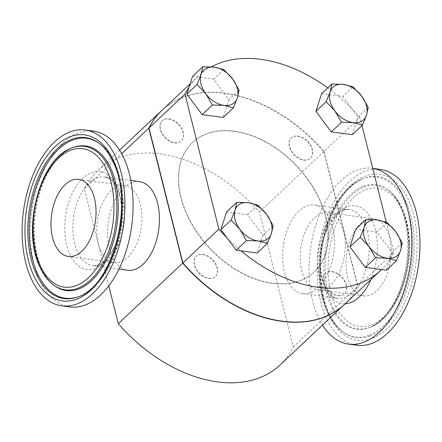 <?xml version="1.0" encoding="UTF-8"?>
<svg xmlns="http://www.w3.org/2000/svg" width="442" height="442" viewBox="0 0 442 442"><rect width="100%" height="100%" fill="white"/><g stroke="black" fill="none" stroke-linecap="round" stroke-linejoin="round"><path stroke-width="0.33" stroke-dasharray="2.21 1.66" d="M100.549 250.111A38.89 22.144 97.6 0 1 100.831 207.105A38.89 22.144 97.6 0 1 124.484 185.491A38.89 22.144 97.6 0 1 138.125 197.972A38.89 22.144 97.6 0 1 137.843 240.973A38.89 22.144 97.6 0 1 114.191 262.592A38.89 22.144 97.6 0 1 100.549 250.111M345.257 243.023A38.89 22.144 -82.4 0 0 327.898 212.646A38.89 22.144 -82.4 0 0 300.24 259.371A38.89 22.144 -82.4 0 0 317.599 289.748A38.89 22.144 -82.4 0 0 345.257 243.023M391.082 249.144A38.89 22.144 -82.4 0 0 373.722 218.762A38.89 22.144 -82.4 0 0 346.069 265.487A38.89 22.144 -82.4 0 0 363.429 295.864A38.89 22.144 -82.4 0 0 391.082 249.144M168.667 118.997A13.973 9.415 -133.2 0 1 181.364 128.329A13.973 9.415 -133.2 0 1 181.242 141.131A13.973 9.415 -133.2 0 1 174.673 142.904A13.973 9.415 -133.2 0 1 161.976 133.567A13.973 9.415 -133.2 0 1 162.103 120.771A13.973 9.415 -133.2 0 1 168.667 118.997M174.866 142.722A13.973 9.415 46.8 0 0 181.435 140.948A13.973 9.415 46.8 0 0 181.557 128.152A13.973 9.415 46.8 0 0 168.861 118.815A13.973 9.415 46.8 0 0 162.297 120.589A13.973 9.415 46.8 0 0 162.17 133.39A13.973 9.415 46.8 0 0 174.866 142.722M372.153 168.308L372.772 168.396A88.693 50.498 -82.4 0 0 372.153 168.308A88.693 50.498 -82.4 0 0 309.091 274.863A88.693 50.498 -82.4 0 0 322.505 325.08M380.313 169.402A88.693 50.498 -82.4 0 0 317.251 275.952A88.693 50.498 -82.4 0 0 356.838 345.23M69.935 306.925A88.693 50.498 97.6 0 1 38.819 278.46A88.693 50.498 97.6 0 1 39.465 180.397A88.693 50.498 97.6 0 1 93.406 131.097M318.146 287.549A44.703 25.454 -82.4 0 0 334.384 239.205A44.703 25.454 -82.4 0 0 314.455 204.989A44.703 25.454 -82.4 0 0 298.936 211.055A44.703 25.454 -82.4 0 0 282.698 259.393A44.703 25.454 -82.4 0 0 302.626 293.61A44.703 25.454 -82.4 0 0 318.146 287.549M139.457 181.623A44.703 25.454 -82.4 0 0 123.937 187.69A44.703 25.454 -82.4 0 0 107.699 236.034A44.703 25.454 -82.4 0 0 127.627 270.25M344.594 304.311A133.219 89.759 46.8 0 0 357.688 286.482L323.798 151.567A133.219 89.759 46.8 0 0 224.613 93.367A133.219 89.759 46.8 0 0 162.087 110.191M108.793 285.869L84.394 188.756A133.219 89.759 -133.2 0 1 97.588 170.833A133.219 89.759 -133.2 0 1 160.208 153.915A133.219 89.759 -133.2 0 1 259.393 212.116L293.284 347.036A133.219 89.759 -133.2 0 1 280.095 364.954M84.394 188.756L121.666 153.717M272.526 283.156A88.831 59.847 46.8 0 0 314.284 271.88A88.831 59.847 46.8 0 0 315.074 190.513A88.831 59.847 46.8 0 0 234.348 131.163A88.831 59.847 46.8 0 0 192.59 142.446A88.831 59.847 46.8 0 0 191.8 223.812A88.831 59.847 46.8 0 0 272.526 283.156M234.155 131.346A88.831 59.847 -133.2 0 1 314.881 190.69A88.831 59.847 -133.2 0 1 314.091 272.062A88.831 59.847 -133.2 0 1 272.333 283.339A88.831 59.847 -133.2 0 1 191.607 223.995A88.831 59.847 -133.2 0 1 192.397 142.622A88.831 59.847 -133.2 0 1 234.155 131.346M211.304 66.847A133.219 89.759 46.8 0 0 198.187 76.251A133.219 89.759 46.8 0 0 197.37 77.035A133.219 89.759 46.8 0 0 189.132 86.986M362.009 125.539L359.998 117.533L323.992 151.385A133.219 89.759 46.8 0 0 224.807 93.185A133.219 89.759 46.8 0 0 162.186 110.102M208.723 278.449A13.973 9.415 46.8 0 0 215.287 276.675A13.973 9.415 46.8 0 0 215.414 263.88A13.973 9.415 46.8 0 0 202.718 254.548A13.973 9.415 46.8 0 0 196.149 256.321A13.973 9.415 46.8 0 0 196.027 269.117A13.973 9.415 46.8 0 0 208.723 278.449M202.911 254.365A13.973 9.415 -133.2 0 1 215.608 263.697A13.973 9.415 -133.2 0 1 215.481 276.493A13.973 9.415 -133.2 0 1 208.911 278.272A13.973 9.415 -133.2 0 1 196.22 268.935A13.973 9.415 -133.2 0 1 196.342 256.139A13.973 9.415 -133.2 0 1 202.911 254.365M337.821 295.687A13.973 9.415 46.8 0 0 344.39 293.913A13.973 9.415 46.8 0 0 344.511 281.118A13.973 9.415 46.8 0 0 331.815 271.78A13.973 9.415 46.8 0 0 325.251 273.554A13.973 9.415 46.8 0 0 325.124 286.355A13.973 9.415 46.8 0 0 337.821 295.687M332.008 271.598A13.973 9.415 -133.2 0 1 344.705 280.935A13.973 9.415 -133.2 0 1 344.578 293.731A13.973 9.415 -133.2 0 1 338.014 295.505A13.973 9.415 -133.2 0 1 325.318 286.173A13.973 9.415 -133.2 0 1 325.439 273.377A13.973 9.415 -133.2 0 1 332.008 271.598M303.776 160.137A13.973 9.415 46.8 0 0 310.339 158.363A13.973 9.415 46.8 0 0 310.466 145.567A13.973 9.415 46.8 0 0 297.77 136.235A13.973 9.415 46.8 0 0 291.201 138.009A13.973 9.415 46.8 0 0 291.079 150.805A13.973 9.415 46.8 0 0 303.776 160.137M297.963 136.053A13.973 9.415 -133.2 0 1 310.66 145.385A13.973 9.415 -133.2 0 1 310.533 158.181A13.973 9.415 -133.2 0 1 303.963 159.96A13.973 9.415 -133.2 0 1 291.272 150.623A13.973 9.415 -133.2 0 1 291.394 137.827A13.973 9.415 -133.2 0 1 297.963 136.053M192.552 76.389L213.58 79.201L228.901 99.726L239.139 90.102M213.58 79.201L223.818 69.576M228.901 99.726L223.188 117.445M323.992 151.385L357.882 286.3L393.888 252.448A133.219 89.759 46.8 0 1 389.75 259.631L386.336 270.228M344.688 304.223A133.219 89.759 46.8 0 0 357.882 286.3M226.597 211.939L247.63 214.746L262.946 235.277L257.238 252.995M355.699 229.171L376.728 231.984L392.048 252.509L389.75 259.631A133.219 89.759 46.8 0 1 381.512 269.587M386.258 222.094L393.888 252.448M359.998 117.533A133.219 89.759 46.8 0 0 351.843 108.71L357.998 116.959L352.291 134.683M321.649 93.627L337.859 95.792A133.219 89.759 46.8 0 0 327.749 87.892M342.683 96.433L351.843 108.71A133.219 89.759 46.8 0 0 337.859 95.792L342.683 96.433L352.92 86.809M227.044 237.912A133.219 89.759 46.8 0 0 241.028 250.829M357.998 116.959L368.236 107.334M376.728 231.984L386.965 222.359M392.048 252.509L402.286 242.885M247.63 214.746L257.868 205.121M262.946 235.277L273.184 225.652M293.284 347.036L357.688 286.482M323.798 151.567L259.393 212.116M320.096 274.918A83.77 47.697 -82.4 0 0 371.418 338.705A83.77 47.697 -82.4 0 0 417.049 239.713A83.77 47.697 -82.4 0 0 365.733 175.922A83.77 47.697 -82.4 0 0 320.096 274.918M369.954 336.047A81.223 46.244 97.6 0 1 343.451 332.279A81.223 46.244 97.6 0 1 320.196 274.2A81.223 46.244 97.6 0 1 363.993 178.386A81.223 46.244 97.6 0 1 364.446 178.214A81.223 46.244 97.6 0 1 414.198 240.061A81.223 46.244 97.6 0 1 369.954 336.047M325.312 272.344A72.383 41.216 -82.4 0 0 369.656 327.461A72.383 41.216 -82.4 0 0 370.053 327.312A72.383 41.216 -82.4 0 0 409.088 241.918A72.383 41.216 -82.4 0 0 388.363 190.154A72.383 41.216 -82.4 0 0 364.744 186.8A72.383 41.216 -82.4 0 0 325.312 272.344M408.988 242.641A69.836 39.763 97.6 0 1 370.943 325.163A69.836 39.763 97.6 0 1 328.163 271.99A69.836 39.763 97.6 0 1 366.208 189.463A69.836 39.763 97.6 0 1 408.988 242.641M345.241 303.704A49.355 28.1 97.6 0 1 320.185 265.04A49.355 28.1 97.6 0 1 347.075 206.718A49.355 28.1 97.6 0 1 377.308 244.299A49.355 28.1 97.6 0 1 370.838 279.637M369.208 244.553A44.703 25.454 -82.4 0 0 349.252 209.635A44.703 25.454 -82.4 0 0 317.466 263.338A44.703 25.454 -82.4 0 0 337.423 298.256A44.703 25.454 -82.4 0 0 369.208 244.553M363.672 186.126A72.936 41.526 97.6 0 1 387.468 189.507A72.936 41.526 97.6 0 1 407.303 262.487A72.936 41.526 97.6 0 1 369.02 327.704A72.936 41.526 97.6 0 1 368.617 327.853A72.936 41.526 97.6 0 1 323.936 272.316A72.936 41.526 97.6 0 1 363.672 186.126M368.882 335.368A80.671 45.935 97.6 0 1 342.556 331.633A80.671 45.935 97.6 0 1 320.616 250.912A80.671 45.935 97.6 0 1 362.959 178.772A80.671 45.935 97.6 0 1 363.407 178.612A80.671 45.935 97.6 0 1 412.828 240.039A80.671 45.935 97.6 0 1 368.882 335.368M78.599 296.654A80.671 45.935 -82.4 0 0 79.124 296.46L78.09 296.853A81.223 46.244 -82.4 0 0 100.909 277.731A81.223 46.244 -82.4 0 0 114.124 163.667A81.223 46.244 -82.4 0 0 98.638 142.954L99.527 143.606A80.671 45.935 -82.4 0 0 99.074 143.28M53.72 285.079A72.383 41.216 97.6 0 1 39.918 266.625A72.383 41.216 97.6 0 1 51.697 164.965A72.383 41.216 97.6 0 1 72.029 147.926M117.18 187.491A49.355 28.1 -82.4 0 0 77.527 184.342A49.355 28.1 -82.4 0 0 69.493 253.647A49.355 28.1 -82.4 0 0 109.146 256.796A49.355 28.1 -82.4 0 0 117.18 187.491M77.151 251.255A44.703 25.454 97.6 0 1 77.472 201.828A44.703 25.454 97.6 0 1 104.66 176.977A44.703 25.454 97.6 0 1 120.346 191.325A44.703 25.454 97.6 0 1 120.02 240.752A44.703 25.454 97.6 0 1 92.831 265.603A44.703 25.454 97.6 0 1 77.151 251.255M52.576 164.706A72.936 41.526 -82.4 0 0 54.615 285.731C45.222 279.333 36.769 262.636 34.807 240.989C32.034 214.276 39.774 182.612 53.41 164.142C59.626 155.672 66.178 150.136 73.063 147.534A72.936 41.526 -82.4 0 0 52.576 164.706M101.787 277.465A80.671 45.935 -82.4 0 0 99.527 143.606C130.036 163.523 130.799 240.144 102.616 276.907C95.693 286.515 87.859 293.029 79.124 296.46A80.671 45.935 -82.4 0 0 101.787 277.465M78.659 179.369L124.484 185.491M373.722 218.762L327.898 212.646M320.61 274.521C322.168 302.356 329.782 321.61 343.451 332.279L342.556 331.633C327.168 319.152 319.234 298.383 318.759 269.333C318.765 254.012 321.185 239.227 326.025 224.989C330.152 213.044 335.577 202.928 342.307 194.629C348.556 186.988 355.44 181.701 362.959 178.772L363.993 178.386C339.926 186.198 318.362 232.503 320.61 274.521M409.496 242.244C411.237 279.051 393.142 319.317 370.053 327.312L369.02 327.704C374.059 325.809 378.998 322.257 383.844 317.047C390.253 310.041 395.596 300.947 399.861 289.753C402.966 281.499 405.176 272.764 406.502 263.554C411.447 231.84 402.419 199.524 387.468 189.507L388.363 190.154C401.292 200.475 408.336 217.84 409.496 242.244M302.626 293.61L337.423 298.256C334.638 298.72 330.947 295.61 326.34 288.93C322.848 282.637 320.881 274.515 320.439 264.576C320.13 253.625 321.842 243.161 325.583 233.183C328.456 225.807 331.942 220.011 336.042 215.795C340.627 211.149 345.031 209.094 349.252 209.635L314.455 204.989M118.986 269.095L92.831 265.603C95.798 265.94 98.776 265.089 101.77 263.051L106.019 259.465C110.113 255.261 113.594 249.481 116.473 242.128C123.169 225.315 123.324 202.585 117.285 189.419C114.649 183.728 111.721 180.027 108.5 178.308L104.66 176.977L130.821 180.474M119.578 150.158L97.588 170.833M198.187 76.251L190.165 83.798M363.429 295.864L317.599 289.748M68.366 256.471L114.191 262.592"/><path stroke-width="0.66" d="M54.72 243.99A38.89 22.144 97.6 0 1 55.001 200.988A38.89 22.144 97.6 0 1 78.659 179.369A38.89 22.144 97.6 0 1 92.301 191.856A38.89 22.144 97.6 0 1 92.019 234.857A38.89 22.144 97.6 0 1 68.366 256.471A38.89 22.144 97.6 0 1 54.72 243.99M322.505 325.08A88.693 50.498 -82.4 0 0 348.677 344.141A88.693 50.498 -82.4 0 0 411.74 237.586A88.693 50.498 -82.4 0 0 372.777 168.402L380.313 169.402A88.693 50.498 -82.4 0 1 419.9 238.674A88.693 50.498 -82.4 0 1 356.838 345.23L348.677 344.141M85.245 130.009L93.406 131.097A88.693 50.498 97.6 0 1 124.522 159.562A88.693 50.498 97.6 0 1 123.876 257.625A88.693 50.498 97.6 0 1 69.935 306.925L61.775 305.836A88.693 50.498 97.6 0 1 30.664 277.372A88.693 50.498 97.6 0 1 31.305 179.308A88.693 50.498 97.6 0 1 85.245 130.009A88.693 50.498 97.6 0 1 116.362 158.474A88.693 50.498 97.6 0 1 115.716 256.537A88.693 50.498 97.6 0 1 61.775 305.836M118.986 269.095L127.627 270.25A44.703 25.454 -82.4 0 0 143.153 264.183A44.703 25.454 -82.4 0 0 159.385 215.84A44.703 25.454 -82.4 0 0 139.457 181.623L130.821 180.474M162.087 110.191A133.219 89.759 46.8 0 0 161.993 110.285A133.219 89.759 46.8 0 0 148.799 128.202L182.69 263.117A133.219 89.759 46.8 0 0 344.5 304.4A133.219 89.759 46.8 0 0 344.594 304.311M121.666 153.717L148.799 128.202M327.749 87.892A133.219 89.759 46.8 0 0 260.813 59.333A133.219 89.759 46.8 0 0 211.304 66.847M190.165 83.798L162.186 110.102A133.219 89.759 46.8 0 0 148.993 128.02L184.999 94.168A133.219 89.759 46.8 0 1 189.132 86.986L192.552 76.389L202.79 66.764L201.005 74.615L197.077 84.488L205.812 93.737L212.392 105.014L223.983 105.406L233.426 107.82L237.354 97.953L239.139 90.102L232.553 78.825L223.818 69.576L214.376 67.162L202.79 66.764M212.392 105.014L202.16 114.638L223.188 117.445L233.426 107.82M202.16 114.638L186.839 94.113L197.077 84.488M186.839 94.113L189.132 86.986M201.005 74.615A22.354 15.061 -133.2 0 1 214.376 67.162A22.354 15.061 -133.2 0 1 232.553 78.825A22.354 15.061 -133.2 0 1 237.354 97.953A22.354 15.061 46.8 0 1 223.983 105.406A22.354 15.061 -133.2 0 1 205.812 93.737A22.354 15.061 -133.2 0 1 201.005 74.615M184.999 94.168L218.889 229.089L182.883 262.94A133.219 89.759 46.8 0 0 344.688 304.223L380.695 270.371A133.219 89.759 46.8 0 0 381.512 269.587L365.302 267.421L349.987 246.896L355.699 229.171L365.932 219.547L364.153 227.398A22.354 15.061 -133.2 0 1 377.523 219.945A22.354 15.061 -133.2 0 1 395.701 231.608A22.354 15.061 -133.2 0 1 400.502 250.736L402.286 242.885L395.701 231.608L386.965 222.359L377.523 219.945L365.932 219.547M182.883 262.94L148.993 128.02M218.889 229.089A133.219 89.759 46.8 0 0 227.044 237.912L220.884 229.658L226.597 211.939L236.835 202.314L235.056 210.165A22.354 15.061 -133.2 0 1 248.426 202.707A22.354 15.061 -133.2 0 1 266.598 214.376A22.354 15.061 -133.2 0 1 271.405 233.498L273.184 225.652L266.598 214.376L257.868 205.121L248.426 202.707L236.835 202.314M267.471 243.371L271.405 233.498A22.354 15.061 46.8 0 1 258.034 240.956A22.354 15.061 -133.2 0 1 239.857 229.287L246.443 240.564L258.034 240.956L267.471 243.371L257.238 252.995L241.028 250.829A133.219 89.759 46.8 0 0 380.695 270.371M362.009 125.539L386.258 222.094M362.523 125.058L366.457 115.185A22.354 15.061 46.8 0 1 353.086 122.644A22.354 15.061 -133.2 0 1 334.909 110.975L341.495 122.246L353.086 122.644L362.523 125.058L352.291 134.683L331.257 131.871L315.936 111.345L321.649 93.627L331.887 84.002L330.108 91.853A22.354 15.061 -133.2 0 1 343.478 84.394A22.354 15.061 -133.2 0 1 361.65 96.063A22.354 15.061 -133.2 0 1 366.457 115.185L368.236 107.334L361.65 96.063L352.92 86.809L343.478 84.394L331.887 84.002M334.909 110.975A22.354 15.061 -133.2 0 1 330.108 91.853L326.174 101.721L334.909 110.975M315.936 111.345L326.174 101.721M331.257 131.871L341.495 122.246M368.954 246.52A22.354 15.061 -133.2 0 1 364.153 227.398L360.219 237.271L368.954 246.52L375.54 257.796L387.131 258.189A22.354 15.061 -133.2 0 1 368.954 246.52M387.131 258.189A22.354 15.061 46.8 0 0 400.502 250.736L396.573 260.603L387.131 258.189M396.573 260.603L386.336 270.228L381.512 269.587M349.987 246.896L360.219 237.271M365.302 267.421L375.54 257.796M239.857 229.287A22.354 15.061 -133.2 0 1 235.056 210.165L231.122 220.033L239.857 229.287M241.028 250.829L236.205 250.189L227.044 237.912M220.884 229.658L231.122 220.033M236.205 250.189L246.443 240.564M182.69 263.117L118.285 323.671L108.793 285.869M344.5 304.4L280.095 364.954A133.219 89.759 -133.2 0 1 118.285 323.671M370.838 279.637A49.355 28.1 97.6 0 1 345.241 303.704M113.981 161.772A83.77 47.697 97.6 0 1 100.345 279.421A83.77 47.697 97.6 0 1 33.039 274.073A83.77 47.697 97.6 0 1 46.675 156.424A83.77 47.697 97.6 0 1 113.981 161.772M35.647 272.543A81.223 46.244 -82.4 0 0 78.09 296.853C111.832 287.206 134.473 205.165 113.699 163.181C109.666 154.07 104.644 147.324 98.638 142.954A81.223 46.244 -82.4 0 0 48.869 158.479A81.223 46.244 -82.4 0 0 35.647 272.543M109.859 169.59A72.383 41.216 97.6 0 1 98.074 271.244A72.383 41.216 97.6 0 1 53.72 285.079L54.615 285.731A72.936 41.526 -82.4 0 0 99.306 271.786A72.936 41.526 -82.4 0 0 115.981 184.684A72.936 41.526 -82.4 0 0 73.063 147.534L72.029 147.926A72.383 41.216 97.6 0 1 109.859 169.59M39.774 264.73A69.836 39.763 -82.4 0 0 95.881 269.189A69.836 39.763 -82.4 0 0 107.246 171.115A69.836 39.763 -82.4 0 0 51.139 166.656A69.836 39.763 -82.4 0 0 39.774 264.73M99.074 143.28A80.671 45.935 -82.4 0 0 50.101 159.026A80.671 45.935 -82.4 0 0 31.57 254.968A80.671 45.935 -82.4 0 0 78.599 296.654M72.029 147.926C40.183 157.971 21.448 228.497 39.493 266.139C43.117 274.443 47.863 280.758 53.72 285.079M161.993 110.285L119.578 150.158"/></g></svg>
